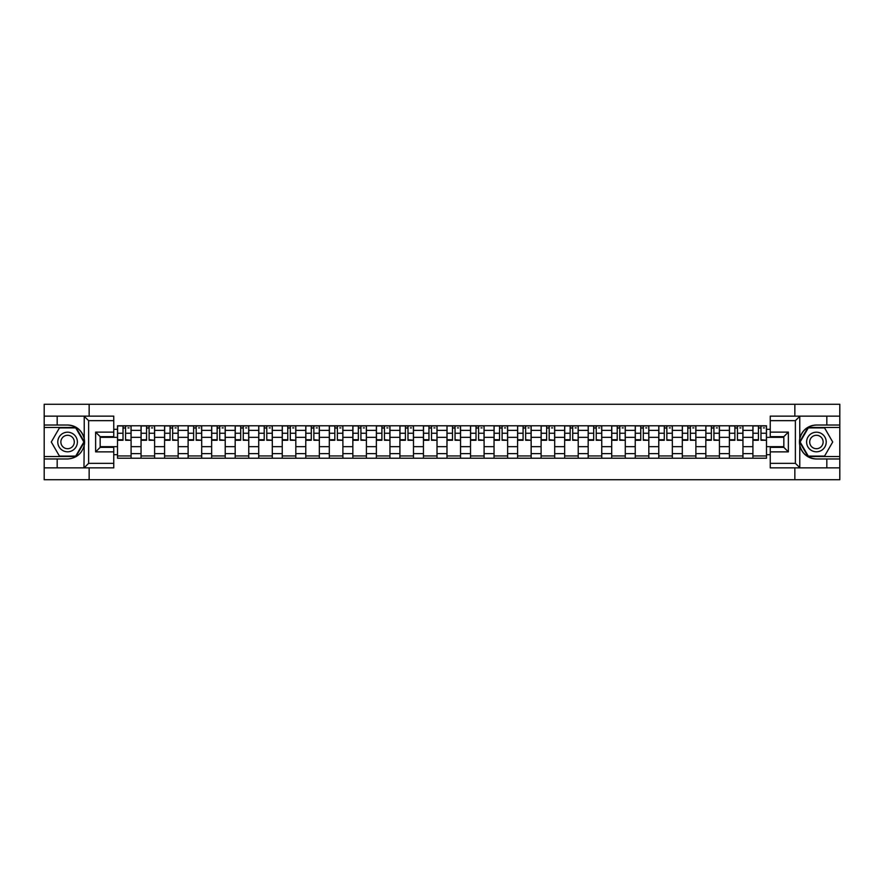 <?xml version="1.0" encoding="UTF-8"?>
<svg xmlns="http://www.w3.org/2000/svg" width="884" height="884" viewBox="0 0 884 884"><rect width="100%" height="100%" fill="white"/><g stroke="black" fill="none" stroke-linecap="round" stroke-linejoin="round"><path stroke-width="1.33" d="M113.749 420.651L88.621 420.651L83.969 416.132L113.749 416.132L113.749 436.641L100.168 436.641L100.168 447.359L113.749 447.359L113.749 467.868L83.969 467.868L84.234 438.718C81.892 430.243 76.344 425.679 67.582 425.027A16.973 16.973 0 0 1 84.234 445.282C81.892 453.757 76.344 458.321 67.582 458.973L44.2 458.973L44.2 479.714L839.8 479.714L839.8 427.447L808.009 427.447L799.611 442L808.009 456.553L839.8 456.553M816.418 425.027C807.656 425.679 802.108 430.243 799.766 438.718L799.766 445.282C802.108 453.757 807.656 458.321 816.418 458.973A16.973 16.973 0 0 1 799.445 442A16.973 16.973 0 0 1 816.418 425.027L839.8 425.027L839.8 404.286L44.2 404.286L44.2 456.553L75.991 456.553L84.389 442L75.991 427.447L44.2 427.447M141.053 458.221L141.053 430.386L131.086 430.386L131.086 458.221M131.086 430.386L131.086 425.779M141.053 430.386L141.053 425.779M154.623 425.779L154.623 458.221M164.579 458.221L164.579 425.779M178.159 425.779L178.159 458.221M188.115 458.221L188.115 425.779M201.696 425.779L201.696 458.221M211.652 458.221L211.652 425.779M225.221 425.779L225.221 458.221M235.177 458.221L235.177 425.779M248.758 425.779L248.758 458.221M258.714 458.221L258.714 425.779M272.294 425.779L272.294 458.221M282.25 458.221L282.25 425.779M295.82 425.779L295.82 458.221M305.776 458.221L305.776 425.779M319.356 425.779L319.356 458.221M329.312 458.221L329.312 425.779M342.893 425.779L342.893 458.221M352.849 458.221L352.849 425.779M366.418 425.779L366.418 458.221M376.374 458.221L376.374 425.779M389.954 425.779L389.954 458.221M399.911 458.221L399.911 425.779M413.491 425.779L413.491 458.221M423.447 458.221L423.447 425.779M437.016 425.779L437.016 458.221M446.984 458.221L446.984 425.779M460.553 425.779L460.553 458.221M470.509 458.221L470.509 425.779M484.089 425.779L484.089 458.221M494.046 458.221L494.046 425.779M507.626 425.779L507.626 458.221M517.582 458.221L517.582 425.779M531.151 425.779L531.151 458.221M541.107 458.221L541.107 425.779M554.688 425.779L554.688 458.221M564.644 458.221L564.644 425.779M578.224 425.779L578.224 458.221M588.18 458.221L588.18 425.779M601.75 425.779L601.75 458.221M611.706 458.221L611.706 425.779M625.286 425.779L625.286 458.221M635.242 458.221L635.242 425.779M648.823 425.779L648.823 458.221M658.779 458.221L658.779 425.779M672.348 425.779L672.348 458.221M682.304 458.221L682.304 425.779M695.885 425.779L695.885 458.221M705.841 458.221L705.841 425.779M719.421 425.779L719.421 458.221M729.377 458.221L729.377 425.779M742.947 425.779L742.947 458.221M752.914 458.221L752.914 425.779M752.914 446.674L742.947 446.674M729.377 446.674L719.421 446.674M705.841 446.674L695.885 446.674M682.304 446.674L672.348 446.674M658.779 446.674L648.823 446.674M635.242 446.674L625.286 446.674M611.706 446.674L601.75 446.674M588.18 446.674L578.224 446.674M564.644 446.674L554.688 446.674M541.107 446.674L531.151 446.674M517.582 446.674L507.626 446.674M494.046 446.674L484.089 446.674M470.509 446.674L460.553 446.674M446.984 446.674L437.016 446.674M423.447 446.674L413.491 446.674M399.911 446.674L389.954 446.674M376.374 446.674L366.418 446.674M352.849 446.674L342.893 446.674M329.312 446.674L319.356 446.674M305.776 446.674L295.82 446.674M282.25 446.674L272.294 446.674M258.714 446.674L248.758 446.674M235.177 446.674L225.221 446.674M211.652 446.674L201.696 446.674M188.115 446.674L178.159 446.674M164.579 446.674L154.623 446.674M141.053 446.674L131.086 446.674M752.914 437.326L742.947 437.326M729.377 437.326L719.421 437.326M705.841 437.326L695.885 437.326M682.304 437.326L672.348 437.326M658.779 437.326L648.823 437.326M635.242 437.326L625.286 437.326M611.706 437.326L601.75 437.326M588.18 437.326L578.224 437.326M564.644 437.326L554.688 437.326M541.107 437.326L531.151 437.326M517.582 437.326L507.626 437.326M494.046 437.326L484.089 437.326M470.509 437.326L460.553 437.326M446.984 437.326L437.016 437.326M423.447 437.326L413.491 437.326M399.911 437.326L389.954 437.326M376.374 437.326L366.418 437.326M352.849 437.326L342.893 437.326M329.312 437.326L319.356 437.326M305.776 437.326L295.82 437.326M282.25 437.326L272.294 437.326M258.714 437.326L248.758 437.326M235.177 437.326L225.221 437.326M211.652 437.326L201.696 437.326M188.115 437.326L178.159 437.326M164.579 437.326L154.623 437.326M141.053 437.326L131.086 437.326M100.168 446.674L117.517 446.674L117.517 437.326L100.168 437.326M113.749 429.326L117.517 429.326L117.517 437.326M783.832 437.326L766.483 437.326L766.483 425.779L117.517 425.779L117.517 429.326M766.483 429.326L770.251 429.326M770.251 454.674L766.483 454.674L766.483 446.674L783.832 446.674M117.517 446.674L117.517 458.221L766.483 458.221L766.483 454.674M117.517 454.674L113.749 454.674M794.849 479.714L794.849 467.868M794.849 416.132L794.849 404.286M89.151 479.714L89.151 467.868M89.151 416.132L89.151 404.286M766.483 437.326L766.483 446.674M131.086 455.956L117.517 455.956M123.02 428.044L125.583 428.044M154.623 455.956L141.053 455.956M146.556 428.044L149.12 428.044M178.159 455.956L164.579 455.956M170.082 428.044L172.656 428.044M201.696 455.956L188.115 455.956M193.618 428.044L196.182 428.044M225.221 455.956L211.652 455.956M217.155 428.044L219.718 428.044M248.758 455.956L235.177 455.956M240.691 428.044L243.255 428.044M272.294 455.956L258.714 455.956M264.217 428.044L266.78 428.044M295.82 455.956L282.25 455.956M287.753 428.044L290.317 428.044M319.356 455.956L305.776 455.956M311.29 428.044L313.853 428.044M342.893 455.956L329.312 455.956M334.815 428.044L337.379 428.044M366.418 455.956L352.849 455.956M358.351 428.044L360.915 428.044M389.954 455.956L376.374 455.956M381.888 428.044L384.452 428.044M413.491 455.956L399.911 455.956M405.413 428.044L407.988 428.044M437.016 455.956L423.447 455.956M428.95 428.044L431.514 428.044M460.553 455.956L446.984 455.956M452.486 428.044L455.05 428.044M484.089 455.956L470.509 455.956M476.012 428.044L478.587 428.044M507.626 455.956L494.046 455.956M499.548 428.044L502.112 428.044M531.151 455.956L517.582 455.956M523.085 428.044L525.649 428.044M554.688 455.956L541.107 455.956M546.621 428.044L549.185 428.044M578.224 455.956L564.644 455.956M570.147 428.044L572.71 428.044M601.75 455.956L588.18 455.956M593.683 428.044L596.247 428.044M625.286 455.956L611.706 455.956M617.22 428.044L619.783 428.044M648.823 455.956L635.242 455.956M640.745 428.044L643.309 428.044M672.348 455.956L658.779 455.956M664.282 428.044L666.845 428.044M695.885 455.956L682.304 455.956M687.818 428.044L690.382 428.044M719.421 455.956L705.841 455.956M711.344 428.044L713.918 428.044M742.947 455.956L729.377 455.956M734.88 428.044L737.444 428.044M766.483 455.956L752.914 455.956M758.417 428.044L760.98 428.044M125.583 439.746L131.02 440.265L125.583 440.265L125.583 425.933L131.02 425.933L128.003 425.933M131.02 439.746L131.02 425.933M123.02 427.9L125.583 427.9M128.003 427.9L129.053 427.9M120.611 425.933L117.594 425.933L117.594 440.265L123.02 440.265L123.02 425.933L120.832 425.933M117.594 425.933L127.771 425.933M149.12 439.746L154.545 440.265L149.12 440.265L149.12 425.933L154.545 425.933L151.529 425.933M154.545 439.746L154.545 425.933M146.556 427.9L149.12 427.9M151.529 427.9L152.589 427.9M144.136 425.933L141.12 425.933L141.12 440.265L146.556 440.265L146.556 425.933L144.368 425.933M141.12 425.933L151.308 425.933M172.656 439.746L178.082 440.265L172.656 440.265L172.656 425.933L178.082 425.933L175.065 425.933M178.082 439.746L178.082 425.933M170.082 427.9L172.656 427.9M175.065 427.9L176.126 427.9M167.673 425.933L164.656 425.933L164.656 440.265L170.082 440.265L170.082 425.933L167.905 425.933M164.656 425.933L174.844 425.933M57.173 458.973L57.173 467.868L44.2 467.868M83.969 467.868L57.173 467.868M44.2 458.973L44.2 456.553M83.969 416.132L57.173 416.132L57.173 425.027L44.2 425.027M57.173 416.132L44.2 416.132M67.582 425.027L57.173 425.027M100.168 436.641L95.638 432.121L113.749 432.121M113.749 451.879L95.638 451.879L100.168 447.359M84.234 467.735L88.621 463.349L113.749 463.349M800.031 416.132L795.379 420.651L770.251 420.651L770.251 416.132L839.8 416.132M826.827 425.027L826.827 416.132M770.251 463.349L795.379 463.349L800.031 467.868L770.251 467.868L770.251 447.359L783.832 447.359L783.832 436.641L770.251 436.641L770.251 420.651M839.8 425.027L839.8 427.447M800.031 467.868L826.827 467.868L826.827 458.973L839.8 458.973M826.827 467.868L839.8 467.868M816.418 458.973L826.827 458.973M783.832 447.359L788.362 451.879L770.251 451.879M770.251 432.121L788.362 432.121L783.832 436.641M57.78 442A9.801 9.801 0 0 0 67.582 451.801A9.801 9.801 0 0 0 77.383 442A9.801 9.801 0 0 0 67.582 432.199A9.801 9.801 0 0 0 57.78 442M60.874 442A6.718 6.718 0 0 0 67.582 448.718A6.718 6.718 0 0 0 74.3 442A6.718 6.718 0 0 0 67.582 435.282A6.718 6.718 0 0 0 60.874 442M75.726 427.9L83.87 442L75.726 456.1L59.438 456.1L51.294 442L59.438 427.9L75.726 427.9M806.617 442A9.801 9.801 0 0 0 816.418 451.801A9.801 9.801 0 0 0 826.22 442A9.801 9.801 0 0 0 816.418 432.199A9.801 9.801 0 0 0 806.617 442M809.7 442A6.718 6.718 0 0 0 816.418 448.718A6.718 6.718 0 0 0 823.126 442A6.718 6.718 0 0 0 816.418 435.282A6.718 6.718 0 0 0 809.7 442M824.562 427.9L832.706 442L824.562 456.1L808.274 456.1L800.13 442L808.274 427.9L824.562 427.9M196.182 439.746L201.618 440.265L196.182 440.265L196.182 425.933L201.618 425.933L198.602 425.933M201.618 439.746L201.618 425.933M193.618 427.9L196.182 427.9M198.602 427.9L199.651 427.9M191.209 425.933L188.193 425.933L188.193 440.265L193.618 440.265L193.618 425.933L191.43 425.933M188.193 425.933L198.37 425.933M219.718 439.746L225.144 440.265L219.718 440.265L219.718 425.933L225.144 425.933L222.127 425.933M225.144 439.746L225.144 425.933M217.155 427.9L219.718 427.9M222.127 427.9L223.188 427.9M214.735 425.933L211.718 425.933L211.718 440.265L217.155 440.265L217.155 425.933L214.967 425.933M211.718 425.933L221.906 425.933M243.255 439.746L248.68 440.265L243.255 440.265L243.255 425.933L248.68 425.933L245.664 425.933M248.68 439.746L248.68 425.933M240.691 427.9L243.255 427.9M245.664 427.9L246.724 427.9M238.271 425.933L235.255 425.933L235.255 440.265L240.691 440.265L240.691 425.933L238.503 425.933M235.255 425.933L245.443 425.933M266.78 439.746L272.217 440.265L266.78 440.265L266.78 425.933L272.217 425.933L269.2 425.933M272.217 439.746L272.217 425.933M264.217 427.9L266.78 427.9M269.2 427.9L270.25 427.9M261.808 425.933L258.791 425.933L258.791 440.265L264.217 440.265L264.217 425.933L262.029 425.933M258.791 425.933L268.968 425.933M290.317 439.746L295.753 440.265L290.317 440.265L290.317 425.933L295.753 425.933L292.726 425.933M295.753 439.746L295.753 425.933M287.753 427.9L290.317 427.9M292.726 427.9L293.786 427.9M285.344 425.933L282.316 425.933L282.316 440.265L287.753 440.265L287.753 425.933L285.565 425.933M282.316 425.933L292.505 425.933M313.853 439.746L319.279 440.265L313.853 440.265L313.853 425.933L319.279 425.933L316.262 425.933M319.279 439.746L319.279 425.933M311.29 427.9L313.853 427.9M316.262 427.9L317.323 427.9M308.87 425.933L305.853 425.933L305.853 440.265L311.29 440.265L311.29 425.933L309.102 425.933M305.853 425.933L316.041 425.933M337.379 439.746L342.815 440.265L337.379 440.265L337.379 425.933L342.815 425.933L339.799 425.933M342.815 439.746L342.815 425.933M334.815 427.9L337.379 427.9M339.799 427.9L340.848 427.9M332.406 425.933L329.389 425.933L329.389 440.265L334.815 440.265L334.815 425.933L332.627 425.933M329.389 425.933L339.567 425.933M360.915 439.746L366.352 440.265L360.915 440.265L360.915 425.933L366.352 425.933L363.335 425.933M366.352 439.746L366.352 425.933M358.351 427.9L360.915 427.9M363.335 427.9L364.385 427.9M355.943 425.933L352.926 425.933L352.926 440.265L358.351 440.265L358.351 425.933L356.164 425.933M352.926 425.933L363.103 425.933M384.452 439.746L389.877 440.265L384.452 440.265L384.452 425.933L389.877 425.933L386.861 425.933M389.877 439.746L389.877 425.933M381.888 427.9L384.452 427.9M386.861 427.9L387.921 427.9M379.468 425.933L376.451 425.933L376.451 440.265L381.888 440.265L381.888 425.933L379.7 425.933M376.451 425.933L386.639 425.933M407.988 439.746L413.414 440.265L407.988 440.265L407.988 425.933L413.414 425.933L410.397 425.933M413.414 439.746L413.414 425.933M405.413 427.9L407.988 427.9M410.397 427.9L411.447 427.9M403.005 425.933L399.988 425.933L399.988 440.265L405.413 440.265L405.413 425.933L403.226 425.933M399.988 425.933L410.165 425.933M431.514 439.746L436.95 440.265L431.514 440.265L431.514 425.933L436.95 425.933L433.933 425.933M436.95 439.746L436.95 425.933M428.95 427.9L431.514 427.9M433.933 427.9L434.983 427.9M426.541 425.933L423.524 425.933L423.524 440.265L428.95 440.265L428.95 425.933L426.762 425.933M423.524 425.933L433.701 425.933M455.05 439.746L460.476 440.265L455.05 440.265L455.05 425.933L460.476 425.933L457.459 425.933M460.476 439.746L460.476 425.933M452.486 427.9L455.05 427.9M457.459 427.9L458.52 427.9M450.067 425.933L447.05 425.933L447.05 440.265L452.486 440.265L452.486 425.933L450.299 425.933M447.05 425.933L457.238 425.933M478.587 439.746L484.012 440.265L478.587 440.265L478.587 425.933L484.012 425.933L480.995 425.933M484.012 439.746L484.012 425.933M476.012 427.9L478.587 427.9M480.995 427.9L482.056 427.9M473.603 425.933L470.586 425.933L470.586 440.265L476.012 440.265L476.012 425.933L473.835 425.933M470.586 425.933L480.774 425.933M502.112 439.746L507.549 440.265L502.112 440.265L502.112 425.933L507.549 425.933L504.532 425.933M507.549 439.746L507.549 425.933M499.548 427.9L502.112 427.9M504.532 427.9L505.582 427.9M497.139 425.933L494.123 425.933L494.123 440.265L499.548 440.265L499.548 425.933L497.361 425.933M494.123 425.933L504.3 425.933M525.649 439.746L531.074 440.265L525.649 440.265L525.649 425.933L531.074 425.933L528.057 425.933M531.074 439.746L531.074 425.933M523.085 427.9L525.649 427.9M528.057 427.9L529.118 427.9M520.665 425.933L517.648 425.933L517.648 440.265L523.085 440.265L523.085 425.933L520.897 425.933M517.648 425.933L527.836 425.933M549.185 439.746L554.611 440.265L549.185 440.265L549.185 425.933L554.611 425.933L551.594 425.933M554.611 439.746L554.611 425.933M546.621 427.9L549.185 427.9M551.594 427.9L552.655 427.9M544.201 425.933L541.185 425.933L541.185 440.265L546.621 440.265L546.621 425.933L544.433 425.933M541.185 425.933L551.373 425.933M572.71 439.746L578.147 440.265L572.71 440.265L572.71 425.933L578.147 425.933L575.13 425.933M578.147 439.746L578.147 425.933M570.147 427.9L572.71 427.9M575.13 427.9L576.18 427.9M567.738 425.933L564.721 425.933L564.721 440.265L570.147 440.265L570.147 425.933L567.959 425.933M564.721 425.933L574.898 425.933M596.247 439.746L601.684 440.265L596.247 440.265L596.247 425.933L601.684 425.933L598.656 425.933M601.684 439.746L601.684 425.933M593.683 427.9L596.247 427.9M598.656 427.9L599.717 427.9M591.274 425.933L588.247 425.933L588.247 440.265L593.683 440.265L593.683 425.933L591.495 425.933M588.247 425.933L598.435 425.933M619.783 439.746L625.209 440.265L619.783 440.265L619.783 425.933L625.209 425.933L622.192 425.933M625.209 439.746L625.209 425.933M617.22 427.9L619.783 427.9M622.192 427.9L623.253 427.9M614.8 425.933L611.783 425.933L611.783 440.265L617.22 440.265L617.22 425.933L615.032 425.933M611.783 425.933L621.971 425.933M643.309 439.746L648.745 440.265L643.309 440.265L643.309 425.933L648.745 425.933L645.729 425.933M648.745 439.746L648.745 425.933M640.745 427.9L643.309 427.9M645.729 427.9L646.779 427.9M638.336 425.933L635.32 425.933L635.32 440.265L640.745 440.265L640.745 425.933L638.557 425.933M635.32 425.933L645.497 425.933M666.845 439.746L672.282 440.265L666.845 440.265L666.845 425.933L672.282 425.933L669.265 425.933M672.282 439.746L672.282 425.933M664.282 427.9L666.845 427.9M669.265 427.9L670.315 427.9M661.873 425.933L658.856 425.933L658.856 440.265L664.282 440.265L664.282 425.933L662.094 425.933M658.856 425.933L669.033 425.933M690.382 439.746L695.807 440.265L690.382 440.265L690.382 425.933L695.807 425.933L692.791 425.933M695.807 439.746L695.807 425.933M687.818 427.9L690.382 427.9M692.791 427.9L693.852 427.9M685.398 425.933L682.382 425.933L682.382 440.265L687.818 440.265L687.818 425.933L685.63 425.933M682.382 425.933L692.57 425.933M713.918 439.746L719.344 440.265L713.918 440.265L713.918 425.933L719.344 425.933L716.327 425.933M719.344 439.746L719.344 425.933M711.344 427.9L713.918 427.9M716.327 427.9L717.388 427.9M708.935 425.933L705.918 425.933L705.918 440.265L711.344 440.265L711.344 425.933L709.156 425.933M705.918 425.933L716.095 425.933M737.444 439.746L742.88 440.265L737.444 440.265L737.444 425.933L742.88 425.933L739.864 425.933M742.88 439.746L742.88 425.933M734.88 427.9L737.444 427.9M739.864 427.9L740.914 427.9M732.471 425.933L729.455 425.933L729.455 440.265L734.88 440.265L734.88 425.933L732.692 425.933M729.455 425.933L739.632 425.933M760.98 439.746L766.406 440.265L760.98 440.265L760.98 425.933L766.406 425.933L763.389 425.933M766.406 439.746L766.406 425.933M758.417 427.9L760.98 427.9M763.389 427.9L764.45 427.9M755.997 425.933L752.98 425.933L752.98 440.265L758.417 440.265L758.417 425.933L756.229 425.933M752.98 425.933L763.168 425.933M729.377 430.386L719.421 430.386M705.841 430.386L695.885 430.386M682.304 430.386L672.348 430.386M658.779 430.386L648.823 430.386M635.242 430.386L625.286 430.386M611.706 430.386L601.75 430.386M588.18 430.386L578.224 430.386M564.644 430.386L554.688 430.386M541.107 430.386L531.151 430.386M517.582 430.386L507.626 430.386M494.046 430.386L484.089 430.386M470.509 430.386L460.553 430.386M446.984 430.386L437.016 430.386M423.447 430.386L413.491 430.386M399.911 430.386L389.954 430.386M376.374 430.386L366.418 430.386M352.849 430.386L342.893 430.386M329.312 430.386L319.356 430.386M305.776 430.386L295.82 430.386M282.25 430.386L272.294 430.386M258.714 430.386L248.758 430.386M235.177 430.386L225.221 430.386M211.652 430.386L201.696 430.386M188.115 430.386L178.159 430.386M164.579 430.386L154.623 430.386M752.914 430.386L742.947 430.386M729.377 453.614L719.421 453.614M705.841 453.614L695.885 453.614M682.304 453.614L672.348 453.614M658.779 453.614L648.823 453.614M635.242 453.614L625.286 453.614M611.706 453.614L601.75 453.614M588.18 453.614L578.224 453.614M564.644 453.614L554.688 453.614M541.107 453.614L531.151 453.614M517.582 453.614L507.626 453.614M494.046 453.614L484.089 453.614M470.509 453.614L460.553 453.614M446.984 453.614L437.016 453.614M423.447 453.614L413.491 453.614M399.911 453.614L389.954 453.614M376.374 453.614L366.418 453.614M352.849 453.614L342.893 453.614M329.312 453.614L319.356 453.614M305.776 453.614L295.82 453.614M282.25 453.614L272.294 453.614M258.714 453.614L248.758 453.614M235.177 453.614L225.221 453.614M211.652 453.614L201.696 453.614M188.115 453.614L178.159 453.614M164.579 453.614L154.623 453.614M141.053 453.614L131.086 453.614M752.914 453.614L742.947 453.614M125.583 433.259L131.02 433.259M117.594 439.746L123.02 439.746M117.594 433.259L123.02 433.259M149.12 433.259L154.545 433.259M141.12 439.746L146.556 439.746M141.12 433.259L146.556 433.259M172.656 433.259L178.082 433.259M164.656 439.746L170.082 439.746M164.656 433.259L170.082 433.259M84.234 438.718L84.234 416.265M88.621 420.651L88.621 463.349M95.638 451.879L95.638 432.121M799.766 416.265L799.766 438.718M799.766 445.282L799.766 467.735M795.379 463.349L795.379 420.651M788.362 432.121L788.362 451.879M196.182 433.259L201.618 433.259M188.193 439.746L193.618 439.746M188.193 433.259L193.618 433.259M219.718 433.259L225.144 433.259M211.718 439.746L217.155 439.746M211.718 433.259L217.155 433.259M243.255 433.259L248.68 433.259M235.255 439.746L240.691 439.746M235.255 433.259L240.691 433.259M266.78 433.259L272.217 433.259M258.791 439.746L264.217 439.746M258.791 433.259L264.217 433.259M290.317 433.259L295.753 433.259M282.316 439.746L287.753 439.746M282.316 433.259L287.753 433.259M313.853 433.259L319.279 433.259M305.853 439.746L311.29 439.746M305.853 433.259L311.29 433.259M337.379 433.259L342.815 433.259M329.389 439.746L334.815 439.746M329.389 433.259L334.815 433.259M360.915 433.259L366.352 433.259M352.926 439.746L358.351 439.746M352.926 433.259L358.351 433.259M384.452 433.259L389.877 433.259M376.451 439.746L381.888 439.746M376.451 433.259L381.888 433.259M407.988 433.259L413.414 433.259M399.988 439.746L405.413 439.746M399.988 433.259L405.413 433.259M431.514 433.259L436.95 433.259M423.524 439.746L428.95 439.746M423.524 433.259L428.95 433.259M455.05 433.259L460.476 433.259M447.05 439.746L452.486 439.746M447.05 433.259L452.486 433.259M478.587 433.259L484.012 433.259M470.586 439.746L476.012 439.746M470.586 433.259L476.012 433.259M502.112 433.259L507.549 433.259M494.123 439.746L499.548 439.746M494.123 433.259L499.548 433.259M525.649 433.259L531.074 433.259M517.648 439.746L523.085 439.746M517.648 433.259L523.085 433.259M549.185 433.259L554.611 433.259M541.185 439.746L546.621 439.746M541.185 433.259L546.621 433.259M572.71 433.259L578.147 433.259M564.721 439.746L570.147 439.746M564.721 433.259L570.147 433.259M596.247 433.259L601.684 433.259M588.247 439.746L593.683 439.746M588.247 433.259L593.683 433.259M619.783 433.259L625.209 433.259M611.783 439.746L617.22 439.746M611.783 433.259L617.22 433.259M643.309 433.259L648.745 433.259M635.32 439.746L640.745 439.746M635.32 433.259L640.745 433.259M666.845 433.259L672.282 433.259M658.856 439.746L664.282 439.746M658.856 433.259L664.282 433.259M690.382 433.259L695.807 433.259M682.382 439.746L687.818 439.746M682.382 433.259L687.818 433.259M713.918 433.259L719.344 433.259M705.918 439.746L711.344 439.746M705.918 433.259L711.344 433.259M737.444 433.259L742.88 433.259M729.455 439.746L734.88 439.746M729.455 433.259L734.88 433.259M760.98 433.259L766.406 433.259M752.98 439.746L758.417 439.746M752.98 433.259L758.417 433.259"/></g></svg>
